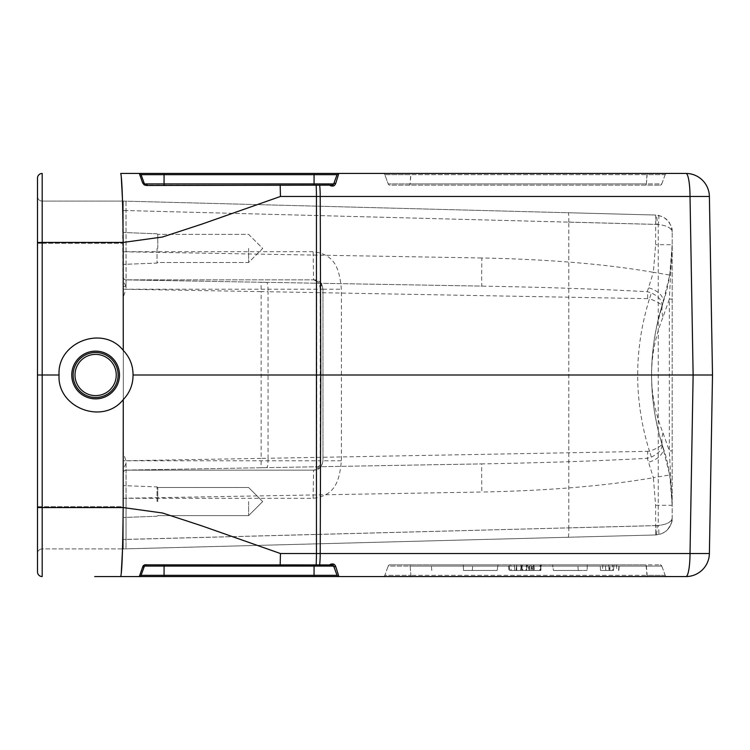 <?xml version="1.0" encoding="UTF-8"?>
<svg xmlns="http://www.w3.org/2000/svg" width="750" height="750" viewBox="0 0 750 750"><rect width="100%" height="100%" fill="white"/><g stroke="black" fill="none" stroke-linecap="round" stroke-linejoin="round"><path stroke-width="0.56" stroke-dasharray="3.75 2.81" d="M338.691 575.991L335.709 566.503A1.875 1.097 -20 0 1 333.684 566.081L331.922 564.844L316.163 564.844A23.438 2.044 90 0 0 316.444 553.538L316.716 375L133.041 375C133.069 384.497 129.806 392.691 123.262 399.591C102.947 425.409 56.934 407.784 59.062 375L37.5 375L37.5 571.875A4.688 4.688 0 0 0 42.188 576.562L42.188 242.428L123.234 242.428L162.544 237L201.853 224.128L280.453 196.463L316.444 196.463A23.438 2.044 90 0 0 316.163 185.156L146.034 185.147M319.678 564.844A23.438 4.069 90 0 0 320.222 553.538L280.453 553.538L280.181 564.844L147.694 564.844L314.062 564.844L146.203 564.844A1.875 1.875 0 0 0 144.441 566.081L141.075 575.325A1.875 1.875 0 0 1 139.312 576.562L164.062 576.562L164.062 575.325L141.075 575.325A1.875 1.875 0 0 1 139.312 576.562L120.712 576.562L121.284 572.822M280.181 564.844L316.163 564.844M331.903 185.147L332.475 185.072A1.875 1.875 0 0 1 331.922 185.156A1.875 1.875 0 0 0 333.684 183.919L337.05 174.675L333.684 183.919L331.922 185.156L316.163 185.156M609.656 564.844L602.878 564.844L609.656 564.844M608.569 564.844L609.759 570.469L612.9 570.469L612.403 564.844L612.9 570.469L605.812 570.469L613.481 570.469L613.978 564.844L605.316 564.844L613.978 564.844L613.481 570.469L609.15 570.469L608.709 564.844M609.553 564.844L619.059 564.844L609.553 564.844M498.038 564.844L463.275 564.844L498.038 564.844C464.288 564.844 464.288 564.844 498.038 564.844C464.288 564.844 464.288 564.844 498.038 564.844L497.166 570.469L463.519 570.469L463.275 564.844C420.816 564.844 420.816 564.844 463.275 564.844C420.816 564.844 420.816 564.844 463.275 564.844L463.509 570.469L497.166 570.469L498.038 564.844M587.325 564.844C629.784 564.844 629.784 564.844 587.325 564.844C629.784 564.844 629.784 564.844 587.325 564.844L552.562 564.844L587.325 564.844L587.081 570.469L587.325 564.844M552.562 564.844C586.312 564.844 586.312 564.844 552.562 564.844C586.312 564.844 586.312 564.844 552.562 564.844L553.434 570.469C586.669 570.469 586.669 570.469 553.434 570.469C586.669 570.469 586.669 570.469 553.434 570.469L552.562 564.844M532.153 564.844L541.359 564.844L540.862 570.469L539.784 570.469L540.169 564.844L510.778 564.844L526.434 564.844L516.591 564.844L516.103 570.469L516.797 564.844L533.466 564.844L533.953 570.469L532.828 570.469L532.153 564.844M508.472 564.844L510.778 564.844L511.116 570.469L525.938 570.469L526.434 564.844L525.938 570.469L516.403 570.469L539.784 570.469L508.969 570.469L508.472 564.844M522.75 570.469L540.572 570.469L509.625 570.469L509.138 564.844L541.069 564.844L509.138 564.844L540.862 564.844L509.138 564.844L540.862 564.844L509.138 564.844L509.625 570.469L509.138 564.844L509.625 570.469L522.122 570.469L521.625 564.844L522.122 570.469L509.625 570.469L509.138 564.844L509.625 570.469L540.375 570.469L540.862 564.844L540.375 570.469L509.625 570.469L514.8 570.469L514.312 564.844L514.8 570.469L509.625 570.469L509.138 564.844L509.625 570.469L540.375 570.469L540.862 564.844L540.375 570.469L528.797 570.469L540.375 570.469L540.862 564.844L540.375 570.469L509.625 570.469L509.138 564.844L509.625 570.469L522.75 570.469L522.478 564.844M541.134 564.844L540.572 570.469L541.134 564.844M660.047 564.844A1.875 1.875 0 0 1 661.809 566.081A1.875 1.875 0 0 0 660.047 564.844A1.875 1.875 0 0 1 661.809 566.081L646.369 566.081L646.059 564.844L389.953 564.844L660.047 564.844L646.059 564.844L646.95 575.325L665.175 575.325A1.875 1.875 0 0 0 666.938 576.562L647.259 576.562L666.938 576.562A1.875 1.875 0 0 1 665.175 575.325L410.7 575.325L646.95 575.325L647.259 576.562L411.009 576.562L647.259 576.562L646.369 566.081L388.191 566.081L384.825 575.325L410.7 575.325L384.825 575.325L388.191 566.081A1.875 1.875 0 0 1 389.953 564.844A1.875 1.875 0 0 0 388.191 566.081L410.119 566.081L411.009 576.562L383.062 576.562L411.009 576.562L410.119 566.081L661.809 566.081L665.175 575.325A1.875 1.875 0 0 0 666.938 576.562M665.175 174.675L661.809 183.919L388.191 183.919A1.875 1.875 0 0 0 389.953 185.156L660.047 185.156L389.953 185.156A1.875 1.875 0 0 1 388.191 183.919L384.825 174.675L410.7 174.675L384.825 174.675L388.191 183.919L410.119 183.919L410.7 174.675L646.95 174.675L410.7 174.675L411.009 173.438L666.938 173.438L383.062 173.438L411.009 173.438L410.119 183.919L646.369 183.919L646.95 174.675L665.175 174.675A1.875 1.875 0 0 1 666.938 173.438A1.875 1.875 0 0 0 665.175 174.675L646.95 174.675L647.259 173.438L646.369 183.919L661.809 183.919L665.175 174.675A1.875 1.875 0 0 1 666.938 173.438M280.453 553.538L201.853 525.872L162.544 513L123.178 507.572L123.262 399.591M59.062 375C56.934 342.216 102.947 324.591 123.262 350.409C129.806 357.309 133.069 365.503 133.041 375M123.262 350.409L122.559 201.094M126.019 460.734L261.15 458.381L261.066 467.747L126.047 470.109A2.812 2.812 0 0 0 123.281 472.922L123.281 548.906L123.281 453.038L126.019 460.734L126.047 470.109L481.875 463.894L266.597 467.653A9.375 1.631 89 0 0 268.059 458.278L261.15 458.381L261.15 291.619L268.059 291.722L268.059 458.278L649.481 451.303A9.375 1.519 -111.4 0 1 651.281 457.144L647.306 458.287C601.144 460.866 546 462.741 481.875 463.894A28.125 0.488 -91 0 0 481.875 492.019L126.047 498.225L126.019 548.831L123.281 548.906L123.281 506.719L42.188 506.719L42.188 243.281L123.281 243.281L123.281 281.569L123.281 201.094L123.281 280.978L126.019 286.519L126.094 279.844L313.594 279.844L126.094 279.844L126.047 210.544L568.809 222.131L568.809 527.869L126.047 539.456L126.094 470.156L313.594 470.156L126.094 470.156L126.019 463.481A358.144 9.375 180 0 1 123.281 463.706L123.281 286.294A358.144 9.375 0 0 1 126.019 286.519M123.281 501.562L123.281 517.5L123.281 501.562M123.281 248.438L123.281 264.375L123.281 248.438M126.019 463.481L123.281 469.022L123.281 506.719L42.188 506.719L42.188 548.906L123.281 548.906L42.188 548.906A4.688 4.688 0 0 0 37.5 553.594L37.5 506.719L37.5 553.594A4.688 4.688 0 0 1 42.188 548.906L42.188 506.719L37.5 506.719L37.5 243.281L37.5 506.719L42.188 506.719L42.188 201.094L123.281 201.094L123.281 280.978M123.281 469.022L123.281 548.906C125.409 548.906 125.409 548.906 123.281 548.906C125.409 548.906 125.409 548.906 123.281 548.906C125.409 548.906 125.409 548.906 123.281 548.906C125.409 548.906 125.409 548.906 123.281 548.906L655.753 534.966L659.888 534.338L663.75 532.706L667.097 530.175L669.712 526.894L671.438 523.069L672.169 518.934L672.188 231.909L672.188 518.091C671.222 522.553 665.747 525.047 655.753 525.591L655.753 534.966L662.072 533.55L666.028 531.131L669.628 527.025L671.484 522.909L672.188 518.091C671.531 522.047 666.881 524.503 658.247 525.478A9.375 1.603 80 0 1 658.247 534.712M123.281 243.281L123.281 201.094L42.188 201.094L42.188 243.281L37.5 243.281L37.5 196.406L37.5 243.281L123.281 243.281M37.5 242.513L42.188 242.428L42.188 173.438A4.688 4.688 0 0 0 37.5 178.125L37.5 375M331.903 564.853L332.475 564.928A1.875 1.875 0 0 0 331.922 564.844A1.875 1.875 0 0 1 333.684 566.081L337.05 575.325L314.062 575.325L314.062 576.562L685.95 576.562A23.438 23.438 0 0 0 709.387 553.538L712.5 375L709.387 196.463L690.019 196.463A23.438 4.069 90 0 0 685.95 173.438L314.062 173.438L314.062 174.675L337.05 174.675A1.875 1.875 0 0 1 338.812 173.438A1.875 1.875 0 0 0 337.05 174.675A1.875 1.875 0 0 1 338.812 173.438L338.784 173.653M337.05 174.675L333.684 183.919L164.062 183.919L164.062 173.438L120.712 173.438L121.284 177.178M142.65 182.953A1.875 1.584 160 0 1 144.441 183.919L141.075 174.675A1.875 1.875 0 0 0 139.312 173.438L142.65 182.953L144.581 185.128M144.966 185.287L146.222 185.494M280.181 185.156L280.453 196.463M330.3 185.616L330.853 185.897M333.234 186.019L333.731 185.822M334.181 185.559L334.753 185.091M332.972 184.838L333.684 183.919A1.875 1.097 -160 0 1 335.709 183.497L338.775 173.7M145.041 564.684L144.562 564.881M144.066 565.172L142.65 567.047L139.312 576.562A1.875 1.875 0 0 0 141.075 575.325A1.875 1.875 0 0 1 139.312 576.562A1.875 1.875 0 0 0 141.075 575.325A1.875 1.875 0 0 1 139.312 576.562M122.559 548.906L123.178 507.572L37.5 507.488M334.181 564.441L332.522 563.841M332.334 563.831L330.853 564.103M709.387 553.538L320.222 553.538L320.766 375L320.222 196.463L690.019 196.463L693.131 375L316.716 375L316.444 196.463L320.222 196.463A23.438 4.069 90 0 0 319.678 185.156M661.809 566.081L665.175 575.325M145.744 564.9A1.875 1.875 0 0 0 145.284 565.087A1.875 1.875 0 0 1 145.744 564.9L146.203 564.844A1.875 1.875 0 0 0 144.441 566.081L333.684 566.081L337.05 575.325A1.875 1.875 0 0 0 338.812 576.562A1.875 1.875 0 0 1 337.05 575.325A1.875 1.875 0 0 0 338.812 576.562M333.009 565.2L337.05 575.325M164.062 185.156L164.062 183.919L144.441 183.919L141.075 174.675L314.062 174.675L314.062 185.156M144.441 183.919L141.075 174.675A1.875 1.875 0 0 0 139.312 173.438A1.875 1.875 0 0 1 141.075 174.675A1.875 1.875 0 0 0 139.312 173.438A1.875 1.875 0 0 1 141.075 174.675A1.875 1.875 0 0 0 139.312 173.438M123.281 498.281L313.106 498.281C336.103 495.694 339.45 479.597 341.391 460.781L341.391 289.219C339.469 270.469 336.112 254.288 313.106 251.719L123.281 251.719M123.281 296.962L123.281 277.078A2.812 2.812 0 0 0 126.047 279.891L481.875 286.106C546 287.259 601.144 289.134 647.306 291.713L651.281 292.856A9.375 1.519 -68.6 0 1 649.481 298.697L268.059 291.722A9.375 1.631 91 0 0 266.597 282.347L481.875 286.106A28.125 0.488 -89 0 1 481.875 257.981C548.822 259.331 605.981 264.103 653.362 272.316L655.603 244.706L655.688 215.034L123.281 201.094C125.409 201.094 125.409 201.094 123.281 201.094C125.409 201.094 125.409 201.094 123.281 201.094C125.409 201.094 125.409 201.094 123.281 201.094C125.409 201.094 125.409 201.094 123.281 201.094L126.019 201.169L126.047 279.891L261.066 282.253L261.15 291.619L126.019 289.266L123.281 296.962L123.281 453.038M655.603 525.591L123.281 539.456L126.047 539.456L126.019 548.831L125.456 548.878L655.688 534.966L655.603 505.294L653.362 477.684C605.981 485.897 548.822 490.669 481.875 492.019M568.162 537.253C568.688 536.681 568.903 533.569 568.819 527.906L568.809 527.869M568.809 222.131L568.819 222.094C568.903 216.431 568.688 213.319 568.162 212.747L126.019 201.169L126.047 210.544L655.603 224.409M568.819 222.094L657.141 224.409A9.375 1.631 91.5 0 0 655.753 215.034L568.162 212.747M261.066 467.747L266.597 467.653M266.597 282.347L261.066 282.253M123.281 286.294L123.281 463.706M341.391 460.781L322.969 460.781L322.969 289.219L322.969 460.781C322.069 467.025 318.938 470.147 313.594 470.156C317.616 469.594 319.828 466.462 320.231 460.781L123.281 460.781M126.047 470.109A2.812 2.812 0 0 0 123.281 472.922A2.812 2.812 0 0 1 126.047 470.109L126.047 498.225L123.281 498.225M669.712 474.956L672.188 505.294C671.466 481.462 668.409 462.159 663.019 447.384C655.425 423.853 651.6 399.731 651.562 375C651.6 350.269 655.425 326.147 663.019 302.616L661.875 306.244C648.197 352.078 648.197 397.922 661.875 443.756L669.712 474.956L653.362 477.684L647.306 458.287A9.375 1.631 89 0 0 647.672 451.659M647.672 298.341A9.375 1.631 91 0 0 647.306 291.713L653.362 272.316L669.712 275.044L663.019 302.616C668.409 287.841 671.466 268.538 672.188 244.706L669.712 275.044M126.047 279.891A2.812 2.812 0 0 1 123.281 277.078A2.812 2.812 0 0 0 126.047 279.891L126.019 289.266M313.106 498.281L313.594 470.156L317.719 469.2L320.147 467.484L322.238 464.419L322.969 460.781C321.844 466.219 320.1 469.022 317.728 469.191M123.281 289.219L320.231 289.219C319.828 283.538 317.616 280.406 313.594 279.844L320.222 282.591L322.969 289.219C322.05 282.956 318.928 279.834 313.594 279.844L313.106 251.719M657.141 224.409L658.247 224.522L658.247 525.478L657.141 525.591A9.375 1.631 88.5 0 1 655.753 534.966M123.281 472.969A2.812 2.812 0 0 1 126.094 470.156A2.812 2.812 0 0 0 123.281 472.969A2.812 2.812 0 0 1 126.094 470.156M123.281 277.031A2.812 2.812 0 0 0 126.094 279.844A2.812 2.812 0 0 1 123.281 277.031A2.812 2.812 0 0 0 126.094 279.844M655.603 505.294L672.188 505.294L669.347 450.891L669.347 299.109L663.019 317.091C655.425 335.916 651.6 355.219 651.562 375C651.6 394.781 655.425 414.084 663.019 432.909L669.347 450.891L672.188 450.891M663.019 432.909A46.875 32.306 162 0 0 663.019 447.384A16.875 9.675 -18 0 1 648.881 462.122M648.881 287.878A16.875 9.675 18 0 1 663.019 302.616A46.875 32.306 18 0 0 663.019 317.091M672.188 299.109L669.347 299.109L672.188 244.706L655.603 244.706M157.781 248.438L157.781 234.375L157.781 248.438M157.031 248.438L157.031 263.091L157.031 248.438M248.625 248.438L248.625 262.5L248.625 248.438M157.781 501.562L157.781 487.5L157.781 501.562M157.031 501.562L157.031 486.919L157.031 501.562M248.625 501.562L248.625 515.625L248.625 501.562M144.441 566.081A1.875 1.584 20 0 1 142.65 567.047M144.806 565.453L145.219 565.125A1.875 1.875 0 0 1 145.237 565.116L145.425 565.012M333.684 566.081L333.319 565.462M661.809 183.919A1.875 1.875 0 0 1 660.047 185.156A1.875 1.875 0 0 0 661.809 183.919A1.875 1.875 0 0 1 660.047 185.156M145.734 185.1L145.125 184.819M146.203 185.156A1.875 1.875 0 0 1 145.219 184.875A1.875 1.875 0 0 0 146.203 185.156M383.062 173.438A1.875 1.875 0 0 1 384.825 174.675A1.875 1.875 0 0 0 383.062 173.438A1.875 1.875 0 0 1 384.825 174.675M383.062 576.562A1.875 1.875 0 0 0 384.825 575.325A1.875 1.875 0 0 1 383.062 576.562A1.875 1.875 0 0 0 384.825 575.325M118.125 375A22.5 22.5 0 0 1 84.375 394.481A22.5 22.5 0 0 1 84.375 355.519A22.5 22.5 0 0 1 118.125 375A22.5 22.5 0 0 1 84.375 394.481A22.5 22.5 0 0 1 84.375 355.519A22.5 22.5 0 0 1 118.125 375A22.5 22.5 0 0 1 84.375 394.481A22.5 22.5 0 0 1 84.375 355.519A22.5 22.5 0 0 1 118.125 375A22.5 22.5 0 0 1 84.375 394.481A22.5 22.5 0 0 1 84.375 355.519A22.5 22.5 0 0 1 118.125 375A22.5 22.5 0 0 1 84.375 394.481A22.5 22.5 0 0 1 84.375 355.519A22.5 22.5 0 0 1 118.125 375M116.25 375A20.625 20.625 0 0 1 85.312 392.859A20.625 20.625 0 0 1 85.312 357.141A20.625 20.625 0 0 1 116.25 375M528.797 570.469L529.294 564.844L528.797 570.469M530.756 564.844L521.184 564.844L530.756 564.844L532.528 570.469L520.688 570.469L521.184 564.844L520.688 570.469L532.528 570.469M533.822 564.844L534.291 570.469L533.897 564.844L527.006 564.844L533.822 564.844M534.291 570.469L526.575 570.469L526.903 564.844L526.406 570.469L534.291 570.469M522.609 570.469L540.375 570.469L540.862 564.844L540.375 570.469L540.862 564.844L540.375 570.469L509.625 570.469L509.138 564.844L509.625 570.469L522.609 570.469L520.678 564.844M529.387 570.469L509.625 570.469L540.375 570.469L509.625 570.469L509.138 564.844L509.625 570.469L509.138 564.844L509.625 570.469L540.375 570.469L540.862 564.844L540.375 570.469L509.625 570.469L509.138 564.844L509.625 570.469L529.387 570.469L527.128 564.844M533.841 570.469L533.353 564.844L533.841 570.469M540.375 570.469L540.862 564.844M529.781 570.469L529.763 564.844M520.706 570.469L523.2 564.844M531.197 570.469L531.403 564.844M509.625 570.469L509.138 564.844L509.625 570.469M587.081 570.469L553.434 570.469L587.081 570.469M497.166 570.469C463.922 570.469 463.922 570.469 497.166 570.469C463.922 570.469 463.922 570.469 497.166 570.469M609.553 570.469L600.544 570.469L609.553 570.469M609.656 570.469L602.381 570.469L609.656 570.469M609.206 570.469L605.812 570.469L609.759 570.469L610.247 564.844L612.403 564.844L610.247 564.844L609.797 570.056M605.812 570.469L605.316 564.844L605.812 570.469M37.5 196.406A4.688 4.688 0 0 0 42.188 201.094A4.688 4.688 0 0 1 37.5 196.406A4.688 4.688 0 0 0 42.188 201.094M651.281 457.144C659.231 453.206 662.756 448.744 661.875 443.756C661.828 445.669 657.694 448.191 649.481 451.303C633.75 400.434 633.75 349.566 649.481 298.697C657.694 301.809 661.828 304.331 661.875 306.244C662.756 301.256 659.231 296.794 651.281 292.856M655.753 224.409C665.747 224.953 671.222 227.447 672.188 231.9L671.55 227.306L669.178 222.281L666.028 218.869L662.072 216.45L655.753 215.034L655.753 224.409M658.247 215.287L663.75 217.294L668.241 221.062L671.091 225.919L672.188 231.909C671.531 227.953 666.881 225.497 658.247 224.522A9.375 1.603 -80 0 0 658.247 215.287L655.753 215.034M126.694 576.562L120.797 576.562M107.737 576.562L100.397 576.562L107.737 576.562M124.659 576.562L120.712 576.562M109.5 576.562L100.537 576.562L109.5 576.562M210.741 564.844L233.972 564.844L210.741 564.844M167.803 564.844L181.509 564.844L167.803 564.844M175.481 564.844L179.034 564.844L175.481 564.844M233.972 564.844L205.734 564.844L233.972 564.844M169.847 564.844L183.919 564.844L169.847 564.844M205.256 564.844L234.338 564.844L205.256 564.844M163.547 564.844L191.672 564.844L163.547 564.844M205.734 564.844L233.972 564.844L205.734 564.844M164.775 564.844L183.019 564.844L164.775 564.844M216.131 564.844L225.741 564.844L216.131 564.844M168.066 564.844L181.378 564.844L168.066 564.844M178.378 564.844L168.928 564.844L178.378 564.844M209.991 564.844L223.697 564.844L209.991 564.844M217.669 564.844L221.222 564.844L217.669 564.844M182.775 564.844L167.484 564.844L182.775 564.844M197.981 564.844L226.575 564.844L197.981 564.844M220.791 564.844L210.806 564.844L220.791 564.844M176.213 564.844L163.547 564.844L176.213 564.844M205.678 564.844L226.106 564.844L205.678 564.844M685.95 576.562A23.438 4.069 90 0 0 690.019 553.538L693.131 375M314.062 564.844L314.062 575.325L164.062 575.325L164.062 564.844M123.281 251.775L481.875 257.981M657.141 525.591L568.819 527.906M320.578 282.966C321.478 283.303 322.275 285.394 322.969 289.219L320.231 289.219L320.231 460.781L322.969 460.781M322.969 289.219L341.391 289.219M123.281 210.544L126.047 210.544L123.281 210.544M410.119 566.081L409.809 564.844L410.119 566.081M388.191 566.081A1.875 1.875 0 0 1 389.953 564.844M646.059 185.156L646.369 183.919L646.059 185.156M409.809 185.156L410.119 183.919L409.809 185.156M389.953 185.156A1.875 1.875 0 0 1 388.191 183.919M119.494 375A23.869 23.869 0 0 1 83.691 395.672A23.869 23.869 0 0 1 83.691 354.328A23.869 23.869 0 0 1 119.494 375M516.778 570.469L516.581 564.844M42.188 548.906A4.688 4.688 0 0 0 37.5 553.594M319.237 281.737L320.222 282.591M125.456 201.122L126.019 201.197L125.456 201.122M663.019 302.616L656.597 326.709M157.781 234.375L157.031 233.794L157.781 234.375L248.625 234.375L262.688 248.438L248.625 262.5L157.781 262.5L157.031 263.091L123.281 264.375L157.031 263.091L157.781 262.5L248.625 262.5L262.688 248.438L248.625 234.375L157.781 234.375M157.031 233.784L123.281 232.5L157.031 233.784M157.781 487.5L157.031 486.909L123.281 485.625L157.031 486.909L157.781 487.5L248.625 487.5L262.688 501.562L248.625 515.625L157.781 515.625L157.031 516.206L157.781 515.625L248.625 515.625L262.688 501.562L248.625 487.5L157.781 487.5M157.031 516.216L123.281 517.5L157.031 516.216M618.806 570.469L619.303 564.844M578.288 570.469L577.8 564.844M431.784 570.469L431.297 564.844M472.312 570.469L472.8 564.844M618.562 570.469L619.059 564.844M600.544 570.469L600.056 564.844M602.878 564.844L602.381 570.469M616.425 564.844L616.922 570.469M609.15 570.469L608.888 567.488M672.188 231.553C671.381 230.541 674.4 230.222 667.397 220.134M672.178 231.45C671.484 229.706 673.856 230.269 668.241 221.062M668.241 528.938C673.444 520.753 671.663 520.144 672.178 518.55M667.397 529.866C671.456 523.688 673.05 519.881 672.188 518.447"/><path stroke-width="1.12" d="M146.053 564.853A1.875 1.875 0 0 1 146.203 564.844L146.053 564.853A1.875 1.875 0 0 1 146.203 564.844L147.694 564.844C144.75 564.431 143.062 565.172 142.65 567.047A1.875 1.584 20 0 0 144.441 566.081L141.075 575.325A1.875 1.875 0 0 1 139.312 576.562L120.712 576.562C121.969 572.559 122.784 549.562 123.178 507.572L123.262 399.591C129.806 392.691 133.069 384.497 133.041 375L712.5 375L709.387 553.538A23.438 23.438 0 0 1 685.95 576.562L164.062 576.562L314.062 576.562L314.062 575.325L337.05 575.325L333.684 566.081A1.875 1.875 0 0 0 332.475 564.928L147.694 564.844M145.125 184.819L144.441 183.919A1.875 1.584 160 0 0 142.65 182.953L144.169 184.894L146.456 185.484L331.922 185.156L333.684 183.919L337.05 174.675L141.075 174.675L144.441 183.919A1.875 1.875 0 0 0 146.203 185.156L146.053 185.147M37.5 507.488L42.188 507.572L42.188 576.562A4.688 4.688 0 0 1 37.5 571.875L37.5 375L42.188 375L42.188 507.572L123.234 507.572L162.544 513L201.853 525.872L280.453 553.538L316.444 553.538L316.444 196.463L280.453 196.463L201.853 224.128L162.544 237L123.234 242.428L42.188 242.428L42.188 375L59.062 375C56.934 407.784 102.947 425.409 123.262 399.591M133.041 375C133.069 365.503 129.806 357.309 123.262 350.409L123.178 242.428C122.784 200.438 121.969 177.441 120.712 173.438L685.95 173.438A23.438 23.438 0 0 1 709.387 196.463L712.5 375L693.131 375L690.019 196.463L709.387 196.463A23.438 23.438 0 0 0 685.95 173.438A23.438 23.438 0 0 1 709.387 196.463M123.262 350.409C102.947 324.591 56.934 342.216 59.062 375M37.5 375L37.5 178.125A4.688 4.688 0 0 1 42.188 173.438L42.188 242.428L37.5 242.513M314.062 173.438L164.062 173.438L164.062 183.919L314.062 183.919L314.062 173.438M122.559 201.094L121.284 177.178M334.753 185.091L335.709 183.497C334.575 186.197 332.578 186.75 329.719 185.156L330.3 185.616M330.853 185.897L333.234 186.019M331.922 564.844L333.684 566.081L164.062 566.081L164.062 576.562L139.312 576.562L142.65 567.047M144.562 564.881L144.066 565.172M121.284 572.822L122.559 548.906M330.853 564.103L329.719 564.844C332.569 563.241 334.556 563.794 335.709 566.503L338.691 575.991M332.972 565.163L333.684 566.081A1.875 1.097 -20 0 0 335.709 566.503L335.091 565.303M334.753 564.909L334.181 564.441M280.181 564.844L280.453 553.538M142.65 182.953L139.312 173.438A1.875 1.875 0 0 1 141.075 174.675A1.875 1.875 0 0 0 139.312 173.438M280.453 196.463L280.181 185.156M316.163 564.844A23.438 2.044 90 0 0 316.444 553.538L709.387 553.538A23.438 23.438 0 0 1 685.95 576.562A23.438 4.069 90 0 0 690.019 553.538L693.131 375M337.05 174.675A1.875 1.875 0 0 1 338.812 173.438L335.709 183.497A1.875 1.097 -160 0 0 333.684 183.919A1.875 1.875 0 0 1 333.253 184.603M147.694 185.156L146.203 185.156L144.441 183.919L164.062 183.919L164.062 185.156M146.203 564.844L144.441 566.081L145.219 565.125A1.875 1.875 0 0 1 145.284 565.087A1.875 1.875 0 0 0 144.441 566.081A1.875 1.875 0 0 1 145.219 565.125L144.806 565.453L145.219 565.125M338.812 576.562A1.875 1.875 0 0 1 337.05 575.325M333.675 183.956L333.319 184.537M144.441 183.919A1.875 1.875 0 0 0 145.219 184.875A1.875 1.875 0 0 1 144.441 183.919A1.875 1.875 0 0 0 146.203 185.156M332.944 184.856A1.875 1.875 0 0 1 332.475 185.072L331.903 185.147M116.25 375A20.625 20.625 0 0 1 85.312 392.859A20.625 20.625 0 0 1 85.312 357.141A20.625 20.625 0 0 1 116.25 375M118.125 375A22.5 22.5 0 0 1 84.375 394.481A22.5 22.5 0 0 1 84.375 355.519A22.5 22.5 0 0 1 118.125 375M126.694 576.562L94.688 576.562L126.694 576.562M108.553 576.562L126.694 576.562L108.553 576.562M120.797 576.562L115.2 576.562L120.797 576.562M124.659 576.562L97.894 576.562L124.659 576.562M96.638 576.562L122.981 576.562L96.638 576.562M96.112 576.562L122.944 576.562L96.112 576.562M111.319 576.562L120.291 576.562L111.319 576.562M319.678 564.844A23.438 4.069 90 0 0 320.222 553.538L320.766 375L320.222 196.463L316.444 196.463A23.438 2.044 -90 0 0 316.163 185.156M685.95 173.438A23.438 4.069 -90 0 1 690.019 196.463L320.222 196.463A23.438 4.069 -90 0 0 319.678 185.156M314.062 564.844L314.062 575.325L141.075 575.325A1.875 1.875 0 0 1 139.312 576.562M164.062 564.844L164.062 566.081L144.441 566.081M314.062 185.156L314.062 183.919L333.684 183.919L333.009 184.8M119.494 375A23.869 23.869 0 0 1 83.691 395.672A23.869 23.869 0 0 1 83.691 354.328A23.869 23.869 0 0 1 119.494 375M37.5 571.875A4.688 4.688 0 0 0 42.188 576.562M42.188 173.438A4.688 4.688 0 0 0 37.5 178.125"/></g></svg>
